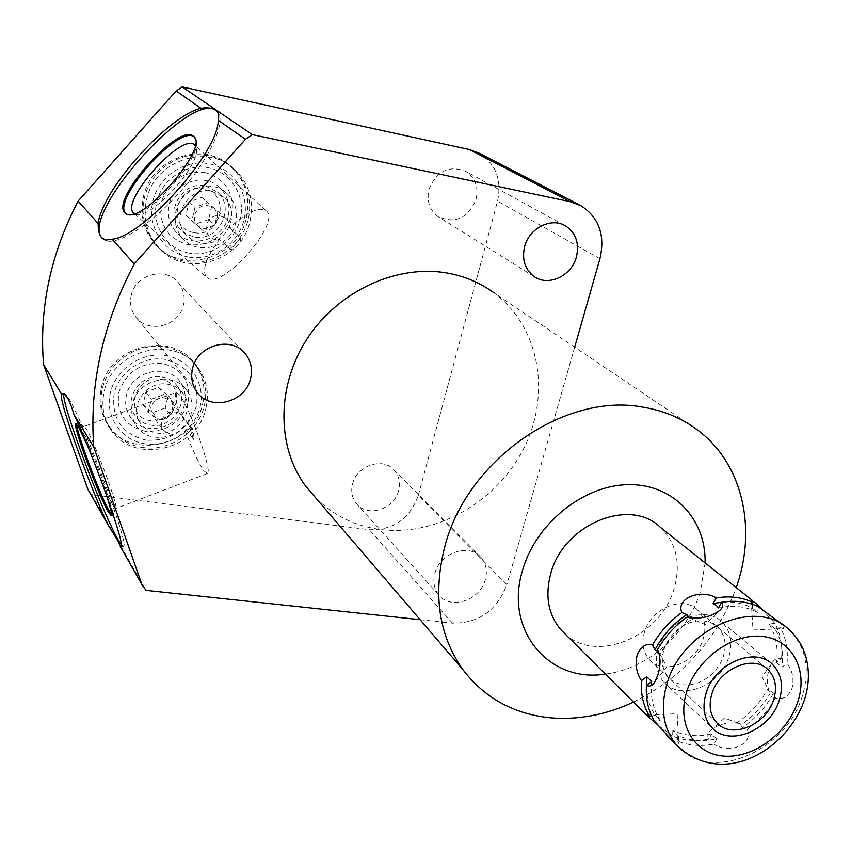 <?xml version="1.0" encoding="UTF-8"?>
<svg xmlns="http://www.w3.org/2000/svg" width="851" height="851" viewBox="0 0 851 851"><rect width="100%" height="100%" fill="white"/><g stroke="black" fill="none" stroke-linecap="round" stroke-linejoin="round"><path stroke-width="0.64" stroke-dasharray="4.25 3.19" d="M705.107 562.894L700.299 591.828C687.587 633.782 646.845 669.194 605.369 674.077M565.319 634.176C596.859 663.854 661.078 636.335 674.12 588.647C681.098 563.564 676.492 543.098 660.28 527.237M633.484 702.075C682.8 677.492 717.053 639.356 736.243 587.669M315.817 498.005C333.741 515.685 355.399 526.205 380.78 529.567C437.084 536.683 498.08 501.09 524.493 446.903C551.14 392.854 539.332 326.231 493.995 292.84L696.767 429.415M420.096 619.688L452.487 623.155C478.826 623.326 496.952 610.475 506.866 584.605L418.309 495.473C409.671 518.919 393.343 530.322 369.323 529.705L91.621 494.612L146 590.349M574.67 347.176L506.866 584.605M434.829 573.542C439.627 552.873 469.178 542.683 480.985 557.416C486.112 563.543 487.57 570.904 485.357 579.51C480.358 600.466 450.041 610.401 438.552 594.626C434.031 588.69 432.787 581.658 434.829 573.542M418.309 495.473L497.527 201.187C502.016 180.018 495.931 164.03 479.273 153.244M87.93 489.421L91.621 494.612M428.904 189.56C436.584 171.03 448.871 164.966 465.774 171.349C475.23 177.774 478.677 187.103 476.092 199.325C467.922 218.345 455.253 224.111 438.105 216.611C429.564 210.144 426.5 201.123 428.904 189.56M352.505 484.187C356.558 465.444 383.269 456.657 394.279 470.263C399.045 475.922 400.491 482.655 398.608 490.463C394.375 509.494 366.887 518.025 356.207 503.441C352.006 497.963 350.772 491.538 352.505 484.187M131.171 295.786C134.969 274.245 166.253 266.001 178.667 283.053C183.561 289.425 185.167 296.648 183.486 304.711C179.455 326.912 146.51 334.517 134.862 315.678C130.926 309.69 129.692 303.052 131.171 295.786M246.439 217.526C250.513 197.081 245.12 179.901 230.249 165.966C202.666 139.968 150.297 158.637 143.245 197.677C139.979 214.495 143.425 229.387 153.616 242.333C179.093 275.905 238.408 259.47 246.439 217.526M202.74 403.406C205.836 389.173 203.357 376.238 195.283 364.611C172.913 329.88 108.715 345.4 101.29 388.237C98.865 399.874 100.269 410.756 105.503 420.883C124.842 461.561 194.475 448.264 202.74 403.406M216.728 111.087C227.43 119.427 211.293 156.563 180.699 191.188C150.244 225.919 114.449 247.811 103.684 239.535L102.758 238.78M63.761 393.768L64.112 393.013L67.963 397.14C82.845 419.543 130.277 547.47 123.427 546.31L121.353 544.906M105.396 492.069L87.504 445.616M176.136 392.375C174.636 393.811 175.678 400.661 179.263 412.958C171.062 410.182 164.988 412.884 161.02 421.075L162.126 428.883C170.264 436.903 177.402 435.957 183.518 426.032C191.039 446.871 197.836 461.816 203.921 470.88L207.378 473.528C213.133 473.028 189.358 406.278 179.146 394.492L176.136 392.375L83.983 426.521L86.249 428.947C94.376 441.307 118.768 506.994 115.8 508.409L112.736 515.249C116.013 513.887 88.504 439.924 79.526 426.106L77.175 423.362L76.813 424.383M112.736 515.249L111.662 514.855M115.8 508.409L113.066 505.515C104.301 491.314 80.515 426.851 83.983 426.521M173.306 410.342C167.583 420.968 160.477 422.468 151.978 414.82L150.787 407.033C156.361 396.492 163.424 394.896 171.966 402.257L173.306 410.342M193.592 439.371L189.284 426.074L192.741 429.393L194.092 437.765L193.592 439.371L183.518 426.032M189.284 426.074L179.263 412.958M195.145 145.404L196.475 149.351L196.453 142.096L194.071 136.883M196.453 142.096C199.219 160.052 151.68 214.122 132.256 215.133L126.544 214.165M196.475 149.351C198.9 165.466 156.733 213.441 139.319 214.378L134.288 213.59M206.931 277.532C221.356 291.553 283.128 221.292 265.82 210.548L265.767 210.495C258.087 206.708 246.056 212.559 229.664 228.047L229.217 223.09L226.6 218.909C217.356 213.048 210.484 215.175 206.006 225.302L206.282 231.291L209.133 236.344L213.899 239.312L219.537 239.397C206.091 257.353 201.698 269.895 206.336 277.022L134.15 213.495M217.462 219.324C212.814 229.302 206.102 231.355 197.315 225.494L194.634 220.632L194.549 214.952C199.028 205.112 205.655 202.942 214.42 208.442L217.345 213.431L217.462 219.324M229.664 228.047L240.95 237.865L240.663 239.61C239.174 244.833 235.823 248.109 230.61 249.439L219.537 239.397M240.95 237.865L230.61 249.439M250.13 220.579C254.247 200.028 248.832 182.742 233.887 168.732C206.165 142.596 153.478 161.413 146.361 200.676C143.064 217.601 146.521 232.568 156.765 245.588C182.38 279.33 242.024 262.768 250.13 220.579M188.284 256.991C163.903 252.811 146.925 227.089 152.669 201.889C158.041 176.614 184.997 158.68 209.527 163.903C234.153 168.743 250.066 194.879 244.088 219.42C238.471 244.035 212.58 261.534 188.284 256.991M189.167 253.13C166.828 249.279 151.308 225.706 156.584 202.634C161.52 179.508 186.167 163.105 208.633 167.86C231.174 172.264 245.79 196.198 240.322 218.696C235.184 241.269 211.431 257.321 189.167 253.13M228.228 216.377C223.728 240.078 190.581 249.822 175.657 231.536C169.285 223.962 167.083 215.122 169.072 205.038C173.242 182.274 204.134 171.806 219.728 187.624C227.642 195.528 230.472 205.112 228.228 216.377M227.206 193.709C235.195 201.698 238.046 211.399 235.759 222.813C231.174 246.801 197.623 256.694 182.55 238.216C176.114 230.547 173.902 221.611 175.912 211.399C180.167 188.358 211.442 177.731 227.206 193.709L219.728 187.624M211.963 191.326L224.058 197.528C242.886 213.644 224.356 248.492 200.155 242.78L192.613 240.067L186.369 235.089C169.551 218.281 188.624 185.497 211.963 191.326M205.58 186.007L217.558 192.156C236.216 208.123 217.909 242.599 193.943 236.908L186.486 234.216L180.295 229.281C163.637 212.633 182.476 180.221 205.58 186.007M193.858 232.557C165.956 228.568 176.295 182.295 203.846 188.794C231.632 193.273 221.026 238.769 193.858 232.557M208.612 219.537L195.804 224.036L185.975 215.239L188.996 201.889L201.878 197.4L211.654 206.261L208.612 219.537L214.782 225.036L201.847 229.579L191.932 220.707L194.996 207.219L208.016 202.676L217.877 211.612L214.782 225.036M195.804 224.036L201.847 229.579M211.654 206.261L217.877 211.612M201.878 197.4L208.016 202.676M188.996 201.889L194.996 207.219M185.975 215.239L191.932 220.707M206.07 407.523C209.197 393.205 206.697 380.206 198.591 368.515C176.125 333.624 111.555 349.261 104.056 392.343C101.62 404.044 103.024 414.99 108.29 425.17C127.714 466.04 197.74 452.626 206.07 407.523M145.617 443.882C121.65 440.775 104.801 417.16 110.247 393.268C115.342 369.313 141.649 351.537 165.764 355.601C189.964 359.303 205.804 383.344 200.123 406.64C194.794 429.989 169.509 447.339 145.617 443.882M146.446 440.222C122.182 434.265 111.396 418.798 114.098 393.843C118.768 371.919 142.83 355.654 164.913 359.345C189.092 365.93 199.591 381.514 196.421 406.087C188.273 429.766 171.615 441.137 146.446 440.222M184.518 404.31C179.869 429.787 140.628 437.712 129.139 415.16C125.82 409.161 124.895 402.661 126.363 395.662C130.746 370.845 168.221 362.196 180.699 382.812C184.944 389.301 186.22 396.47 184.518 404.31M187.454 391.247C191.741 397.811 193.028 405.055 191.305 412.99C186.56 438.754 146.861 446.839 135.256 424.053C131.905 417.979 130.98 411.416 132.479 404.342C136.937 379.227 174.87 370.419 187.454 391.247L180.699 382.812M167.69 384.226C174.508 385.386 179.816 388.684 183.593 394.109C195.783 410.554 177.37 436.893 156.499 432.989C148.999 431.776 143.351 428.042 139.543 421.788C128.788 405.161 147.457 380.184 167.69 384.226M161.967 376.887C168.721 378.046 173.976 381.312 177.721 386.694C189.805 402.991 171.615 429.053 150.946 425.16C143.521 423.947 137.915 420.245 134.139 414.043C123.491 397.555 141.936 372.866 161.967 376.887M150.904 420.713C123.48 417.905 133.288 374.036 160.382 379.206C187.688 382.461 177.625 425.628 150.904 420.713M165.285 407.959L152.754 412.618L143.032 404.682L145.904 392.024L158.52 387.365L168.179 395.364L165.285 407.959L170.828 415.362L158.169 420.086L148.361 412.075L151.276 399.289L164.009 394.577L173.764 402.64L170.828 415.362M152.754 412.618L158.169 420.086M168.179 395.364L173.764 402.64M158.52 387.365L164.009 394.577M145.904 392.024L151.276 399.289M143.032 404.682L148.361 412.075M778.654 621.4C782.856 625.251 784.409 627.644 783.314 628.57L780.41 627.719C786.037 638.218 788.239 650.079 787.026 663.312L781.963 667.141C783.909 652.515 781.495 639.633 774.718 628.506L780.41 627.719M775.58 697.969C768.325 710.436 758.847 720.882 747.135 729.318L742.38 727.499C755.528 718.712 765.836 707.362 773.304 693.427L775.58 697.969C782.729 700.118 788.217 696.895 792.047 688.299C794.228 678.981 792.558 670.652 787.026 663.312M774.718 628.506L769.219 624.081C775.984 635.176 778.399 648.005 776.484 662.567L781.526 658.759C777.474 657.312 774.091 659.078 771.368 664.057L769.24 669.035C766.549 677.375 766.623 685.044 769.464 692.033L767.879 688.746C760.454 702.618 750.199 713.915 737.115 722.659L740.402 724.637L742.38 727.499M781.526 658.759C782.718 645.579 780.505 633.761 774.889 623.294L761.624 609.061M758.156 606.646L757.847 612.571C746.284 606.38 733.115 604.827 718.318 607.912M651.675 681.513C650.1 696.49 652.972 709.394 660.302 720.223L654.44 721.116M717.053 738.7L713.734 744.093C700.692 746.604 688.661 745.593 677.641 741.061L677.864 735.349C689.618 740.955 702.681 742.072 717.053 738.7L713.744 736.402L711.893 733.785C697.575 737.126 684.555 735.998 672.843 730.403L677.864 735.349M687.055 617.007L692.076 619.06C678.364 628.081 667.716 639.846 660.11 654.366L657.78 649.983M723.02 602.082C733.934 601.444 743.731 603.487 752.38 608.188L757.847 612.571M773.304 693.427L767.879 688.746M776.484 662.567L781.963 667.141M646.313 687.459C646.888 698.086 649.887 707.372 655.334 715.308L660.302 720.223M688.789 617.262L692.076 619.06M660.11 654.366L658.674 652.057M774.889 623.294L769.219 624.081M752.38 608.188L752.571 604.359M651.632 715.872L655.334 715.308M672.843 730.403L672.63 736.094C683.608 740.615 695.597 741.636 708.596 739.147L711.893 733.785M737.115 722.659L741.859 724.467C753.507 716.074 762.943 705.681 770.166 693.278M677.641 741.061L678.864 743.561C678.46 744.976 676.268 744.04 672.301 740.753M747.135 729.318C754.199 743.912 729.743 754.826 713.734 744.093M708.596 739.147C706.766 734.987 708.319 731.381 713.255 728.339C720.127 723.85 728.456 722.159 738.253 723.244L741.859 724.467M657.94 725.126L672.63 736.094M697.597 610.018C683.406 594.945 650.898 608.337 644.484 632.155C641.409 643.175 643.048 652.313 649.377 659.568C663.259 675.885 696.597 662.748 703.288 638.612C706.628 626.964 704.724 617.432 697.597 610.018L766.028 667.939M658.153 649.207C654.43 662.429 656.323 673.375 663.823 682.066C680.417 701.777 720.68 685.832 728.892 656.717C732.998 642.601 730.732 631.091 722.105 622.166C705.075 604.221 665.961 620.528 658.153 649.207M663.791 649.802L666.78 642.707L671.152 636.112L676.673 630.368L683.055 625.772L689.97 622.56L697.075 620.89L703.99 620.836L710.383 622.4L715.914 625.506L720.318 629.963L723.371 635.559L724.956 642.005L724.978 648.983L723.446 656.132L720.446 663.12L716.127 669.588L710.702 675.226L704.437 679.768L697.639 682.981L690.629 684.704L683.768 684.842L677.385 683.406L671.811 680.428L667.312 676.066L664.131 670.524L662.429 664.078L662.312 657.057L663.791 649.802M452.487 623.155L369.323 529.705M599.934 258.715L497.527 201.187M682.108 750.422C716.276 781.261 786.452 749.114 802.089 696.788C810.514 669.014 806.088 646.579 788.813 629.485L784.42 625.985M580.893 205.665L579.084 204.74M103.056 238.982L103.684 239.535M121.044 547.225L123.427 546.31M62.421 393.63L64.112 393.013M77.058 423.404L75.973 423.798M112.64 515.366L111.449 515.823M84.111 426.479L77.175 423.362M162.126 428.883L151.978 414.82M192.741 429.393L171.966 402.257M207.378 473.528L115.704 508.526M139.319 214.378L132.256 215.133M209.133 236.344L197.315 225.494M226.6 218.92L214.42 208.442M265.82 210.548L194.985 145.213M564.458 225.324L465.774 171.349M534.205 276.596L438.105 216.611M480.985 557.416L394.279 470.263M438.552 594.626L356.207 503.441M242.748 351.08L178.667 283.053M196.336 391.109L134.862 315.678M230.249 165.966L233.887 168.732M153.616 242.333L156.765 245.588M182.55 238.216L175.657 231.536M224.058 197.528L217.558 192.156M186.369 235.089L180.295 229.281M208.527 155.744C180.54 149.808 150.18 170.072 144.234 198.709C137.851 227.302 157.509 256.747 185.369 261.438C213.048 266.523 242.088 246.758 248.311 218.941C254.96 191.177 236.621 161.286 208.527 155.744M205.474 172.689C183.412 170.711 168.647 180.614 161.179 202.4C158.626 224.643 167.604 238.759 188.114 244.737C209.825 246.418 224.377 236.61 231.78 215.346C234.716 193.4 225.951 179.178 205.474 172.689M195.283 364.611L198.591 368.515M105.503 420.883L108.29 425.17M135.256 424.053L129.139 415.16M183.593 394.109L177.721 386.694M139.543 421.788L134.139 414.043M145.34 431.319C125.182 426.34 116.31 413.501 118.746 392.822C125.884 372.142 140.383 362.324 162.275 363.388C182.401 368.823 191.049 381.769 188.241 402.204C181.157 422.404 166.849 432.106 145.34 431.319M143.181 447.594C115.853 444.179 96.131 416.947 102.152 389.662C107.747 362.377 137.256 342.336 164.69 346.931C192.23 351.112 210.697 378.769 204.442 405.299C198.602 431.84 170.328 451.424 143.181 447.594M752.635 600.7L755.826 603.242M751.146 600.338L753.018 630.006L783.314 628.57M771.368 664.057L762.039 676.683L769.464 692.033M688.746 617.603L705.33 624.591L718.818 611.092M659.599 653.377L666.939 666.993L654.813 681.853M649.377 659.568L716.627 722.616M738.242 723.244L724.531 718.031L713.255 728.339M647.611 714.957L677.13 713.734L678.864 743.561M663.823 682.066L711.585 727.265M722.105 622.166L772.634 664.535"/><path stroke-width="1.28" d="M605.369 674.077C549.044 683.279 503.952 630.197 522.567 570.255C535.619 523.801 583.095 485.389 627.889 484.676C672.779 483.549 706.17 518.876 705.107 562.894M752.635 600.7L660.28 527.237C629.74 496.952 563.171 524.514 550.725 573.68C544.885 595.849 548.214 614.475 560.703 629.57L565.319 634.176M736.243 587.669L737.572 583.658C756.73 525.29 741.487 462.008 696.767 429.415C681.364 418.054 663.631 410.671 643.569 407.267C564.99 391.726 466.369 460.114 444.647 547.193C432.765 594.7 438.861 635.537 462.944 669.684C484.825 698.267 514.206 714.329 551.076 717.872C578.754 720.042 606.22 714.776 633.484 702.075M493.995 292.84C480.677 283.085 465.582 276.575 448.7 273.32C398.385 263.65 339.421 290.053 307.945 337.539C276.341 384.96 276.277 446.754 305.764 486.283L315.817 498.005M420.096 619.688L146 590.349L141.947 584.68L120.768 547.331L117.587 540.417L107.311 523.599C87.6 481.209 57.879 397.587 61.549 394.087L43.571 364.558L87.93 489.421L107.311 523.599M574.67 347.176L599.934 258.715C605.348 235.163 598.998 217.473 580.893 205.665L570.17 201.698L252.29 134.618L245.482 139.256L134.235 263.97C102.705 323.774 89.217 384.801 93.77 447.041L141.947 584.68M524.61 246.652C529.141 228.1 551.448 216.92 565.638 225.962C575.914 232.993 579.51 243.312 576.404 256.917C571.627 275.937 548.321 286.883 534.205 276.596C524.918 269.522 521.727 259.544 524.61 246.652M192.464 369.026C196.985 344.953 232.015 335.305 245.599 354.112C250.96 361.132 252.651 369.143 250.673 378.152C245.875 402.895 209.101 411.884 196.336 391.109C192.018 384.503 190.73 377.142 192.464 369.026M570.17 201.698L469.465 149.574L479.273 153.244L579.084 204.74M469.465 149.574L182.22 86.887L176.178 90.961L78.122 201.102C50.528 254.119 39.008 308.605 43.571 364.558M252.29 134.618L182.22 86.887M245.482 139.256L218.186 120.236C218.803 151.989 143.67 236.206 112.141 239.216L105.779 240.11L101.663 237.737C99.269 234.95 98.11 230.227 98.163 223.558C102.12 189.89 167.743 116.183 200.932 108.215L176.178 90.961M200.932 108.215C207.58 107.375 212.42 107.981 215.473 110.024L216.069 110.47C218.59 112.545 219.292 115.8 218.186 120.236M102.758 238.78L102.248 238.248C78.696 215.76 190.72 89.94 216.037 110.566L216.728 111.087M134.235 263.97L112.141 239.216M98.163 223.558L78.122 201.102M93.77 447.041L74.048 414.628C94.408 457.466 126.278 547.884 121.044 547.225L120.768 547.331M61.549 394.087L64.08 393.917L67.218 397.417C69.356 400.949 71.633 406.682 74.048 414.628M121.353 544.906L118.3 540.14C102.62 513.664 61.081 402.502 63.761 393.768M87.504 445.616L78.313 426.553L75.856 423.841C72.154 424.202 98.812 496.303 108.534 512.387L111.449 515.823C112.279 514.525 110.258 506.6 105.396 492.069M76.813 424.383C76.218 431.936 100.737 497.112 109.715 511.93L111.662 514.855M193.273 136.117C178.753 122.597 109.779 200.038 124.959 212.771L125.586 213.314C139.851 227.43 211.016 146.457 193.368 136.192L193.273 136.117M194.071 136.883C179.306 123.991 111.353 200.166 125.746 213.431M134.288 213.59L133.607 213.027C119.81 201.687 181.508 132.426 194.464 144.744L195.145 145.404M761.624 609.061L755.826 603.242L751.135 600.242L752.688 602.285C741.87 597.2 729.764 595.743 716.393 597.913L713 603.508L716.382 605.54L718.318 607.912L721.722 602.295C735.158 600.093 747.295 601.54 758.156 606.646L784.42 625.985M721.722 602.295C723.531 605.455 722.563 608.391 718.818 611.092C710.691 616.879 700.66 619.049 688.725 617.592L687.055 617.007C674.822 625.708 664.982 636.569 657.557 649.59C660.727 656.812 660.833 665.259 657.866 674.917L654.813 681.853C652.451 685.704 649.664 686.906 646.43 685.459L651.675 681.513L646.696 676.747L646.313 687.459M646.696 676.747L641.473 680.672C636.516 673.247 635.059 664.791 637.091 655.281C640.622 646.537 645.76 643.101 652.526 644.962L655.079 649.717C662.631 635.272 673.226 623.56 686.874 614.582L688.789 617.262M716.393 597.913C700.107 588.435 675.503 598.764 681.874 612.539C669.694 621.187 659.908 631.995 652.526 644.962M672.301 740.753L654.44 721.116C648.271 710.872 645.601 698.979 646.43 685.459M658.674 652.057L655.079 649.717M713 603.508L723.02 602.082M752.571 604.359L752.688 602.285M641.473 680.672C640.665 694.139 643.335 705.99 649.494 716.202L651.632 715.872M686.874 614.582L681.874 612.539M649.494 716.202L647.164 714.978L647.802 716.351L657.94 725.126M711.904 693.799C708.5 705.468 710.074 715.074 716.627 722.616C730.977 739.583 766.198 725.254 773.623 699.756C777.325 687.438 775.484 677.417 768.113 669.705C753.443 654.015 719.021 668.599 711.904 693.799M706.064 693.235C702.064 707 703.905 718.34 711.585 727.265C728.573 747.529 770.432 730.562 779.261 700.299C783.675 685.619 781.463 673.705 772.634 664.535C755.209 646.069 714.478 663.386 706.064 693.235M788.813 629.485C756.273 596.774 682.087 628.9 667.024 683.566C659.993 708.202 663.152 728.658 676.481 744.912C721.946 788.792 786.484 750.805 804.131 700.735C809.258 685.3 809.748 670.322 805.61 655.802C802.376 645.42 796.77 636.654 788.813 629.485M682.108 750.422L666.237 734.711M797.685 702.075C787.356 733.562 753.167 758.656 723.712 756.103C694.118 754.029 676.3 723.935 686.789 691.384C696.82 658.78 732.913 632.772 762.634 636.442C792.515 639.622 808.439 670.631 797.685 702.075M305.764 486.283L462.944 669.684M216.069 110.47L216.643 111.013M565.638 225.962L564.458 225.324M245.599 354.112L242.748 351.08M560.703 629.57L647.802 716.351M766.028 667.939L768.113 669.705"/></g></svg>
